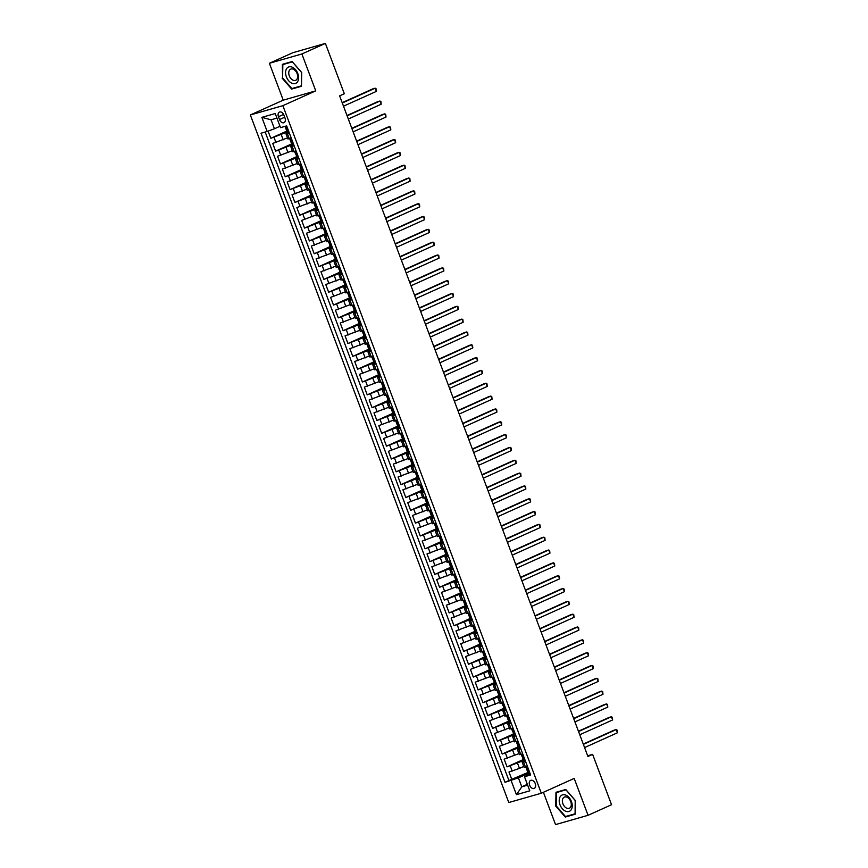 <?xml version="1.0" encoding="UTF-8"?>
<svg xmlns="http://www.w3.org/2000/svg" width="868" height="868" viewBox="0 0 868 868"><rect width="100%" height="100%" fill="white"/><g stroke="black" fill="none" stroke-linecap="round" stroke-linejoin="round"><path stroke-width="1.3" d="M535.252 783.598A4.394 2.908 -114.2 0 0 530.63 780.386A4.394 2.908 -114.2 0 0 529.632 785.204A4.394 2.908 -114.2 0 0 534.243 788.404A4.394 2.908 -114.2 0 0 535.252 783.598M543.401 792.289L555.542 824.6L588.059 815.302L611.549 804.723L592.627 754.368L587.669 755.789M250.353 114.967L508.789 802.531L541.306 793.233L282.87 105.668L250.353 114.967L283.239 100.156L315.757 90.858L301.89 53.979L269.384 63.277L283.239 100.156M269.384 63.277L292.874 52.698L325.391 43.4L301.89 53.979M268.093 131.122L270.794 138.305L286.82 131.09M287.503 137.882L272.726 143.437L275.623 151.13L291.648 143.914M292.332 150.717L277.543 156.262L280.44 163.965L296.465 156.75M297.149 163.542L282.371 169.097L285.257 176.79L301.283 169.575M301.977 176.367L287.189 181.922L290.086 189.615L306.111 182.399M306.795 189.191L292.017 194.747L294.903 202.439L310.928 195.224M311.612 202.027L296.834 207.571L299.731 215.275L315.757 208.06M316.44 214.852L301.652 220.407L304.549 228.1L320.574 220.884M321.258 227.676L306.48 233.232L309.366 240.924L325.391 233.709M326.075 240.501L311.297 246.056L314.194 253.76L330.22 246.545M330.903 253.337L316.115 258.881L319.012 266.584L335.037 259.369M335.721 266.161L320.943 271.717L323.829 279.409L339.855 272.194M340.549 278.986L325.76 284.541L328.657 292.234L344.683 285.019M345.366 291.822L330.589 297.366L333.475 305.069L349.5 297.854M350.184 304.646L335.406 310.201L338.303 317.894L354.328 310.679M355.012 317.471L340.223 323.026L343.12 330.719L359.146 323.504M359.829 330.296L345.052 335.851L347.938 343.544L363.963 336.328M364.658 343.131L349.869 348.676L352.766 356.379L368.791 349.164M369.475 355.956L354.697 361.511L357.583 369.204L373.609 361.989M374.292 368.781L359.515 374.336L362.412 382.029L378.437 374.813M379.121 381.605L364.332 387.161L367.229 394.864L383.255 387.649M383.938 394.441L369.16 399.985L372.046 407.689L388.072 400.474M388.766 407.266L373.978 412.821L376.875 420.513L392.9 413.298M393.584 420.09L378.795 425.645L381.692 433.338L397.718 426.123M398.401 432.926L383.623 438.47L386.52 446.174L402.535 438.958M403.229 445.751L388.441 451.306L391.338 458.998L407.363 451.783M408.047 458.575L393.269 464.13L396.155 471.823L412.181 464.608M412.864 471.4L398.086 476.955L400.983 484.648L417.009 477.433M417.692 484.236L402.904 489.78L405.801 497.483L421.826 490.268M422.51 497.06L407.732 502.615L410.618 510.308L426.644 503.093M427.338 509.885L412.55 515.44L415.446 523.133L431.472 515.918M432.156 522.71L417.378 528.265L420.264 535.968L436.289 528.753M436.973 535.545L422.195 541.089L425.092 548.793L441.118 541.578M441.801 548.37L427.013 553.925L429.91 561.618L445.935 554.402M446.619 561.195L431.841 566.75L434.727 574.442L450.752 567.227M451.447 574.03L436.658 579.574L439.555 587.278L455.581 580.063M456.264 586.855L441.486 592.41L444.373 600.103L460.398 592.887M461.082 599.68L446.304 605.235L449.201 612.927L465.226 605.712M465.91 612.504L451.121 618.059L454.018 625.752L470.044 618.537M470.727 625.34L455.95 630.884L458.836 638.588L474.861 631.372M475.545 638.164L460.767 643.72L463.664 651.412L479.689 644.197M480.373 650.989L465.584 656.544L468.481 664.237L484.507 657.022M485.19 663.814L470.413 669.369L473.299 677.073L489.324 669.857M490.019 676.649L475.23 682.194L478.127 689.897L494.152 682.682M494.836 689.474L480.058 695.029L482.944 702.722L498.97 695.507M499.653 702.299L484.876 707.854L487.773 715.547L503.798 708.331M504.482 715.134L489.693 720.679L492.59 728.382L508.615 721.167M509.299 727.959L494.521 733.514L497.407 741.207L513.433 733.992M514.127 740.784L499.339 746.339L502.236 754.032L518.261 746.816M518.945 753.608L504.167 759.164L507.053 766.856L523.078 759.641M525.607 761.551L522.232 762.364L525.314 760.78M520.778 748.726L517.415 749.54L520.496 747.956M515.961 735.901L512.587 736.704L515.668 735.131M511.144 723.077L507.769 723.879L510.851 722.295M506.315 710.241L502.952 711.055L506.022 709.471M501.498 697.416L498.124 698.23L501.205 696.646M496.67 684.592L493.306 685.394L496.387 683.821M491.852 671.767L488.478 672.57L491.559 670.986M487.035 658.931L483.66 659.745L486.742 658.161M482.207 646.107L478.843 646.92L481.924 645.336M477.389 633.282L474.015 634.085L477.096 632.512M472.561 620.446L469.197 621.26L472.279 619.676M467.743 607.622L464.38 608.435L467.451 606.851M462.926 594.797L459.552 595.6L462.633 594.027M458.098 581.972L454.734 582.775L457.816 581.191M453.28 569.137L449.906 569.95L452.988 568.366M448.463 556.312L445.089 557.126L448.17 555.542M443.635 543.487L440.271 544.29L443.342 542.717M438.817 530.663L435.443 531.466L438.524 529.881M433.989 517.827L430.626 518.641L433.707 517.057M429.172 505.002L425.797 505.816L428.879 504.232M424.354 492.178L420.98 492.981L424.061 491.407M419.526 479.342L416.163 480.156L419.233 478.572M414.709 466.517L411.334 467.331L414.416 465.747M409.88 453.693L406.517 454.496L409.598 452.922M405.063 440.868L401.689 441.671L404.77 440.087M400.246 428.032L396.871 428.846L399.953 427.262M395.417 415.208L392.054 416.022L395.135 414.437M390.6 402.383L387.226 403.186L390.307 401.613M385.783 389.558L382.408 390.361L385.49 388.777M380.954 376.723L377.591 377.537L380.661 375.952M376.137 363.898L372.763 364.712L375.844 363.128M371.309 351.073L367.945 351.876L371.027 350.303M366.491 338.238L363.117 339.052L366.198 337.468M361.674 325.413L358.3 326.227L361.381 324.643M356.846 312.589L353.482 313.391L356.553 311.818M352.028 299.764L348.654 300.567L351.735 298.983M347.2 286.928L343.836 287.742L346.918 286.158M342.383 274.104L339.008 274.917L342.09 273.333M337.565 261.279L334.191 262.082L337.272 260.508M332.737 248.454L329.373 249.257L332.455 247.673M327.92 235.619L324.545 236.432L327.627 234.848M323.102 222.794L319.728 223.608L322.809 222.024M318.274 209.969L314.91 210.772L317.981 209.199M313.456 197.134L310.082 197.947L313.164 196.363M308.628 184.309L305.265 185.123L308.346 183.539M303.811 171.484L300.436 172.287L303.518 170.714M298.993 158.66L295.619 159.462L298.7 157.878M294.165 145.824L290.802 146.638L293.872 145.054M325.391 43.4L344.314 93.744L339.616 95.86L587.929 756.484L592.627 754.368M278.465 116.735L279.518 119.556A4.264 2.821 -114.2 0 0 283.999 122.659A4.264 2.821 -114.2 0 0 284.975 117.994L283.912 115.173A4.264 2.821 -114.2 0 0 279.442 112.07A4.264 2.821 -114.2 0 0 278.465 116.735L283.576 114.424M530.131 773.616L524.489 776.73L530.641 774.972L286.668 125.893L280.527 127.65L275.221 113.534L261.865 117.354L267.16 131.469L261.018 133.227L504.992 782.307L518.413 777.847L521.787 786.831L527.657 785.149M524.489 776.73L529.795 790.835L516.438 794.654L511.133 780.549M523.437 760.585L507.053 766.856M523.762 766.444L519.465 768.375L517.534 763.243M518.608 747.76L502.236 754.032M513.791 734.936L497.407 741.207M508.974 722.111L492.59 728.382M504.145 709.275L487.773 715.547M499.328 696.451L482.944 702.722M494.51 683.626L478.127 689.897M489.682 670.801L473.299 677.073M484.865 657.966L468.481 664.237M480.037 645.141L463.664 651.412M475.219 632.316L458.836 638.588M470.402 619.481L454.018 625.752M465.574 606.656L449.201 612.927M460.756 593.831L444.373 600.103M455.928 581.007L439.555 587.278M451.11 568.171L434.727 574.442M446.293 555.346L429.91 561.618M441.465 542.522L425.092 548.793M436.647 529.697L420.264 535.968M431.83 516.861L415.446 523.133M427.002 504.037L410.618 510.308M422.184 491.212L405.801 497.483M417.356 478.376L400.983 484.648M412.539 465.552L396.155 471.823M407.721 452.727L391.338 458.998M402.893 439.902L386.52 446.174M398.076 427.067L381.692 433.338M393.247 414.242L376.875 420.513M388.43 401.417L372.046 407.689M383.613 388.593L367.229 394.864M378.784 375.757L362.412 382.029M373.967 362.933L357.583 369.204M369.15 350.108L352.766 356.379M364.321 337.272L347.938 343.544M359.504 324.448L343.12 330.719M354.676 311.623L338.303 317.894M349.858 298.798L333.475 305.069M345.041 285.963L328.657 292.234M340.213 273.138L323.829 279.409M335.395 260.313L319.012 266.584M330.567 247.488L314.194 253.76M325.75 234.653L309.366 240.924M320.932 221.828L304.549 228.1M316.104 209.004L299.731 215.275M311.286 196.168L294.903 202.439M306.458 183.343L290.086 189.615M301.641 170.519L285.257 176.79M296.823 157.694L280.44 163.965M291.995 144.858L275.623 151.13M289.348 132.999L285.973 133.813L289.055 132.229M287.178 132.034L270.794 138.305M265.185 132.034L508.93 780.527L527.907 772.477M519.465 768.375L508.984 771.988L511.881 779.692M291.279 138.131L287.905 138.945L285.973 133.813M290.802 146.638L292.722 151.77L296.096 150.956M295.619 159.462L297.55 164.594L300.914 163.792M300.436 172.287L302.368 177.419L305.742 176.616M305.265 185.123L307.185 190.255L310.56 189.441M310.082 197.947L312.013 203.079L315.377 202.266M314.91 210.772L316.831 215.904L320.205 215.101M319.728 223.608L321.659 228.729L325.023 227.926M324.545 236.432L326.476 241.564L329.851 240.751M329.373 249.257L331.294 254.389L334.668 253.575M334.191 262.082L336.122 267.214L339.486 266.411M339.008 274.917L340.94 280.049L344.314 279.236M343.836 287.742L345.768 292.874L349.131 292.06M348.654 300.567L350.585 305.699L353.96 304.896M353.482 313.391L355.403 318.523L358.777 317.721M358.3 326.227L360.231 331.359L363.594 330.545M363.117 339.052L365.048 344.184L368.423 343.37M367.945 351.876L369.876 357.008L373.24 356.205M372.763 364.712L374.694 369.833L378.068 369.03M377.591 377.537L379.511 382.669L382.886 381.855M382.408 390.361L384.34 395.493L387.703 394.68M387.226 403.186L389.157 408.318L392.531 407.515M392.054 416.022L393.974 421.154L397.349 420.34M396.871 428.846L398.803 433.978L402.166 433.165M401.689 441.671L403.62 446.803L406.994 446M406.517 454.496L408.448 459.628L411.812 458.825M411.334 467.331L413.266 472.463L416.64 471.649M416.163 480.156L418.083 485.288L421.457 484.474M420.98 492.981L422.911 498.113L426.275 497.31M425.797 505.816L427.729 510.937L431.103 510.134M430.626 518.641L432.557 523.773L435.92 522.959M435.443 531.466L437.374 536.598L440.749 535.784M440.271 544.29L442.192 549.422L445.566 548.619M445.089 557.126L447.02 562.258L450.384 561.444M449.906 569.95L451.837 575.083L455.212 574.269M454.734 582.775L456.655 587.907L460.029 587.104M459.552 595.6L461.483 600.732L464.847 599.929M464.38 608.435L466.3 613.567L469.675 612.754M469.197 621.26L471.129 626.392L474.492 625.578M474.015 634.085L475.946 639.217L479.32 638.414M478.843 646.92L480.764 652.042L484.138 651.239M483.66 659.745L485.592 664.877L488.955 664.063M488.478 672.57L490.409 677.702L493.784 676.888M493.306 685.394L495.237 690.527L498.601 689.724M498.124 698.23L500.055 703.362L503.429 702.548M502.952 711.055L504.872 716.187L508.247 715.373M507.769 723.879L509.7 729.011L513.064 728.209M512.587 736.704L514.518 741.836L517.892 741.033M517.415 749.54L519.346 754.672L522.71 753.858M522.232 762.364L524.163 767.496L527.538 766.683M276.935 118.113L271.066 119.795L274.44 128.768L267.16 131.469M280.006 126.261L274.44 128.768M588.059 815.302L574.193 778.422L541.306 793.233M315.757 90.858L282.87 105.668M527.353 784.325L521.787 786.831L516.438 794.654M528.254 773.421L518.413 777.847M508.93 780.527L504.992 782.307M271.066 119.795L261.865 117.354M282.111 78.109L291.659 89.078L301.456 86.279L301.695 72.5L292.147 61.53L282.36 64.33L282.61 77.881M575.083 814.249L575.321 800.47L565.773 789.489L555.987 792.3L555.737 806.079L565.285 817.048L575.083 814.249M294.447 87.831L291.659 89.078M568.073 815.801L565.285 817.048M288.957 131.969L287.33 132.457L285.04 126.359M288.209 132.305L288.784 131.502M286.809 126.24L286.19 126.034M342.296 102.988L375.16 88.189L376.365 91.39L343.5 106.189M286.961 129.636L286.418 130.016M342.176 102.674L372.958 88.818L375.16 88.189L376.083 88.786L376.365 91.39M297.811 73.585A8.93 5.902 -114.2 0 0 288.957 66.879A8.93 5.902 -114.2 0 0 286.386 76.851A8.93 5.902 -114.2 0 0 295.228 83.556A8.93 5.902 -114.2 0 0 297.811 73.585M297.116 73.596A6.119 4.047 -114.2 0 0 290.693 69.147A6.119 4.047 -114.2 0 0 289.294 75.842A6.119 4.047 -114.2 0 0 295.717 80.29A6.119 4.047 -114.2 0 0 297.116 73.596M291.854 88.569L282.61 77.936L282.838 64.579L292.332 61.867L301.587 72.511L301.348 85.856L291.854 88.569M285.246 63.494L282.838 64.579M565.86 795.153A8.93 5.902 -114.2 0 0 559.209 800.437A8.93 5.902 -114.2 0 0 565.578 811.222A8.93 5.902 -114.2 0 0 572.229 805.938A8.93 5.902 -114.2 0 0 565.86 795.153M566.934 797.182A6.119 4.047 -114.2 0 0 564.319 797.117A6.119 4.047 -114.2 0 0 562.551 802.575A6.119 4.047 -114.2 0 0 566.739 808.195A6.119 4.047 -114.2 0 0 569.343 808.26A6.119 4.047 -114.2 0 0 571.111 802.802A6.119 4.047 -114.2 0 0 566.934 797.182M574.974 813.826L565.48 816.538L556.236 805.905L556.464 792.549L565.958 789.837L575.202 800.48L575.093 813.772M558.873 791.464L556.464 792.549M291.626 139.075L289.749 138.869L290.52 138.348M290.617 138.717L291.366 138.381M293.775 144.793L292.158 145.281L289.749 138.869M293.026 145.13L293.601 144.327M347.113 115.813L379.978 101.013L381.182 104.225L348.318 119.025M291.778 142.471L291.236 142.84M346.994 115.509L377.786 101.643L379.978 101.013L380.911 101.61L381.182 104.225M296.455 151.9L294.567 151.694L295.348 151.173M295.445 151.553L296.194 151.206M298.603 157.629L296.975 158.106L296.422 155.654M297.854 157.965L298.429 157.162M351.931 128.638L384.806 113.838L386.01 117.05L353.135 131.849M296.455 155.632L294.567 151.694M351.822 128.334L382.604 114.468L384.806 113.838L385.728 114.446L386.01 117.05M301.272 164.725L299.384 164.519L300.165 163.998M300.263 164.377L301.012 164.041M303.42 170.453L301.804 170.942L301.25 168.479M302.672 170.79L303.247 169.987M356.759 141.473L389.624 126.674L390.828 129.875L357.963 144.674M301.424 168.121L300.881 168.501M301.283 168.457L299.384 164.519M356.639 141.158L387.432 127.292L389.624 126.674L390.546 127.27L390.828 129.875M306.089 177.549L304.212 177.354L304.994 176.833M305.08 177.202L305.829 176.866M308.249 183.278L306.621 183.766L304.212 177.354M307.5 183.615L308.064 182.812M361.576 154.298L394.452 139.498L395.656 142.699L362.781 157.509M361.457 153.994L392.249 140.128L394.452 139.498L395.374 140.095L395.656 142.699M310.918 190.385L309.03 190.179L309.811 189.658M309.909 190.027L310.657 189.691M313.066 196.103L311.438 196.591L309.03 190.179M312.317 196.45L312.892 195.636M366.394 167.123L399.269 152.323L400.474 155.535L367.609 170.334M311.07 193.781L310.527 194.15M366.285 166.819L397.067 152.952L399.269 152.323L400.191 152.92L400.474 155.535M315.735 203.21L313.858 203.003L314.628 202.483M314.726 202.862L315.475 202.526M317.883 208.938L316.267 209.416L313.858 203.003M317.135 209.275L317.71 208.472M371.222 179.947L404.087 165.148L405.291 168.359L372.426 183.159M315.887 206.606L315.344 206.985M371.103 179.643L401.895 165.777L404.087 165.148L405.009 165.755L405.291 168.359M320.552 216.034L318.675 215.839L319.457 215.307M319.554 215.687L320.303 215.351M322.712 221.763L321.084 222.251L320.531 219.788M321.963 222.099L322.538 221.297M376.039 192.783L408.915 177.983L410.119 181.184L377.244 195.984M320.563 219.767L318.675 215.839M375.931 192.468L406.712 178.613L408.915 177.983L409.837 178.58L410.119 181.184M325.381 228.87L323.493 228.664L324.274 228.143M324.372 228.512L325.12 228.175M327.529 234.588L325.912 235.076L323.493 228.664M324.426 228.534L326.813 234.881L327.355 234.121M380.868 205.607L413.732 190.808L414.937 194.02L382.072 208.819M325.533 232.255L324.99 232.635M380.748 205.304L411.541 191.437L413.732 190.808L414.654 191.405L414.937 194.02M330.198 241.695L328.321 241.488L329.091 240.968M329.189 241.337L329.938 241M332.357 247.423L330.73 247.901L330.176 245.449M331.609 247.76L332.173 246.957M385.685 218.432L418.55 203.633L419.765 206.844L386.889 221.644M330.35 245.091L329.807 245.47M330.209 245.427L328.321 241.488M385.566 218.128L416.358 204.262L418.55 203.633L419.483 204.24L419.765 206.844M335.026 254.519L333.138 254.313L333.92 253.792M334.017 254.172L334.766 253.836M337.175 260.248L335.547 260.726L334.994 258.273M336.426 260.584L337.001 259.782M390.502 231.268L423.378 216.457L424.582 219.669L391.718 234.468M335.026 258.252L333.138 254.313M390.394 230.953L421.175 217.087L423.378 216.457L424.3 217.065L424.582 219.669M339.844 267.344L337.967 267.149L338.737 266.628M338.835 266.997L339.583 266.66M341.992 273.073L340.375 273.561L339.822 271.098M341.243 273.409L341.818 272.606M395.331 244.092L428.195 229.293L429.4 232.494L396.535 247.293M339.996 270.74L339.453 271.12M339.855 271.076L337.967 267.149M395.211 243.778L426.004 229.922L428.195 229.293L429.118 229.89L429.4 232.494M344.661 280.18L342.784 279.973L343.565 279.453M343.652 279.821L344.412 279.485M346.82 285.897L345.193 286.386L344.639 283.923M346.072 286.234L346.647 285.431M400.148 256.917L433.024 242.118L434.228 245.329L401.352 260.129M344.672 283.912L342.784 279.973M400.029 256.613L430.821 242.747L433.024 242.118L433.946 242.714L434.228 245.329M349.489 293.004L347.601 292.798L348.383 292.277M348.48 292.657L349.229 292.31M351.638 298.733L350.01 299.21L347.601 292.798M350.889 299.069L351.464 298.266M404.976 269.742L437.841 254.942L439.045 258.154L406.181 272.953M349.641 296.4L349.099 296.78M404.857 269.438L435.649 255.572L437.841 254.942L438.763 255.55L439.045 258.154M354.307 305.829L352.43 305.623L353.2 305.102M353.298 305.482L354.046 305.145M356.455 311.558L354.838 312.046L354.285 309.583M355.706 311.894L356.281 311.091M409.794 282.577L442.658 267.778L443.863 270.979L410.998 285.778M354.459 309.225L353.916 309.605M354.318 309.561L352.43 305.623M409.674 282.263L440.467 268.396L442.658 267.778L443.591 268.375L443.863 270.979M359.135 318.654L357.247 318.458L358.028 317.938M358.126 318.306L358.875 317.97M361.283 324.382L359.656 324.871L357.247 318.458M360.535 324.719L361.11 323.916M414.611 295.402L447.487 280.603L448.691 283.803L415.815 298.614M414.503 295.098L445.284 281.232L447.487 280.603L448.409 281.199L448.691 283.803M363.952 331.489L362.064 331.283L362.846 330.762M362.943 331.131L363.692 330.795M366.101 337.207L364.484 337.695L363.931 335.232M365.352 337.554L365.927 336.741M419.439 308.227L452.304 293.427L453.508 296.639L420.644 311.438M364.104 334.885L363.562 335.254M363.963 335.222L362.064 331.283M419.32 307.923L450.112 294.057L452.304 293.427L453.226 294.024L453.508 296.639M368.77 344.314L366.893 344.108L367.674 343.587M367.761 343.967L368.509 343.63M370.929 350.043L369.301 350.52L366.893 344.108M370.18 350.379L370.744 349.576M424.257 321.051L457.132 306.252L458.337 309.464L425.461 324.263M424.137 320.748L454.93 306.881L457.132 306.252L458.054 306.86L458.337 309.464M373.598 357.139L371.71 356.943L372.491 356.412M372.589 356.791L373.338 356.455M375.746 362.867L374.119 363.356L373.576 360.893M374.998 363.204L375.573 362.401M429.085 333.887L461.95 319.088L463.154 322.288L430.289 337.088M373.75 360.535L373.207 360.914M373.598 360.871L371.71 356.943M428.966 333.572L459.747 319.717L461.95 319.088L462.872 319.684L463.154 322.288M378.415 369.974L376.538 369.768L377.309 369.247M377.406 369.616L378.155 369.28M380.564 375.692L378.947 376.18L378.394 373.717M379.815 376.028L380.39 375.226M433.902 346.712L466.767 331.912L467.971 335.124L435.107 349.923M378.567 373.359L378.025 373.739M378.426 373.707L376.538 369.768M433.783 346.408L464.575 332.542L466.767 331.912L467.689 332.509L467.971 335.124M383.233 382.799L381.356 382.593L382.137 382.072M382.235 382.441L382.983 382.104M385.392 388.528L383.764 389.005L381.356 382.593M384.643 388.864L385.218 388.061M438.72 359.536L471.595 344.737L472.8 347.949L439.924 362.748M438.611 359.233L469.393 345.366L471.595 344.737L472.517 345.345L472.8 347.949M388.061 395.624L386.173 395.417L386.954 394.897M387.052 395.276L387.801 394.94M390.209 401.352L388.593 401.83L388.039 399.378M389.461 401.689L390.036 400.886M443.548 372.372L476.413 357.562L477.617 360.773L444.752 375.573M388.213 399.02L387.671 399.399M388.072 399.356L386.173 395.417M443.429 372.057L474.221 358.191L476.413 357.562L477.335 358.169L477.617 360.773M392.879 408.448L391.001 408.253L391.772 407.732M391.869 408.101L392.618 407.765M395.038 414.177L393.41 414.665L391.001 408.253M394.289 414.513L394.853 413.711M448.365 385.197L481.23 370.397L482.445 373.598L449.57 388.397M448.246 384.882L479.038 371.027L481.23 370.397L482.163 370.994L482.445 373.598M397.707 421.284L395.819 421.078L396.6 420.557M396.698 420.926L397.446 420.589M399.855 427.002L398.228 427.49L395.819 421.078M399.106 427.338L399.681 426.535M453.183 398.021L486.058 383.222L487.263 386.434L454.398 401.233M453.074 397.718L483.856 383.851L486.058 383.222L486.981 383.819L487.263 386.434M402.524 434.108L400.647 433.902L401.417 433.382M401.515 433.761L402.264 433.414M404.672 439.837L403.056 440.315L400.647 433.902M403.924 440.174L404.499 439.371M458.011 410.846L490.876 396.047L492.08 399.258L459.215 414.058M402.676 437.505L402.134 437.884M457.892 410.542L488.684 396.676L490.876 396.047L491.798 396.654L492.08 399.258M407.342 446.933L405.464 446.727L406.246 446.206M406.343 446.586L407.092 446.25M409.501 452.662L407.873 453.15L405.464 446.727M408.752 452.998L409.327 452.195M462.828 423.682L495.704 408.882L496.908 412.083L464.033 426.882M462.72 423.367L493.501 409.501L495.704 408.882L496.626 409.479L496.908 412.083M412.17 459.758L410.282 459.563L411.063 459.042M411.161 459.411L411.909 459.074M414.318 465.487L412.701 465.975L410.282 459.563M413.569 465.823L414.144 465.02M467.657 436.506L500.521 421.707L501.726 424.908L468.861 439.718M412.322 463.154L411.779 463.534M467.537 436.192L498.33 422.336L500.521 421.707L501.444 422.304L501.726 424.908M416.987 472.593L415.11 472.387L415.88 471.866M415.978 472.235L416.727 471.899M419.146 478.311L417.519 478.8L416.966 476.337M418.387 478.659L418.962 477.845M472.474 449.331L505.339 434.532L506.543 437.743L473.678 452.543M417.139 475.989L416.597 476.358M416.998 476.326L415.11 472.387M472.355 449.027L503.147 435.161L505.339 434.532L506.272 435.128L506.543 437.743M421.815 485.418L419.928 485.212L420.709 484.691M420.806 485.071L421.555 484.735M423.964 491.147L422.336 491.624L419.928 485.212M423.215 491.483L423.79 490.68M477.291 462.156L510.167 447.356L511.371 450.568L478.496 465.367M477.183 461.852L507.964 447.986L510.167 447.356L511.089 447.964L511.371 450.568M426.633 498.243L424.745 498.037L425.526 497.516M425.624 497.896L426.372 497.559M428.781 503.972L427.164 504.46L424.745 498.037M428.032 504.308L428.608 503.505M482.12 474.991L514.984 460.192L516.189 463.393L483.324 478.192M426.785 501.639L426.242 502.019M482 474.677L512.793 460.821L514.984 460.192L515.907 460.789L516.189 463.393M431.45 511.078L429.573 510.872L430.354 510.351M430.441 510.72L431.19 510.384M433.609 516.796L431.982 517.285L429.573 510.872M432.861 517.133L433.436 516.33M486.937 487.816L519.813 473.017L521.017 476.228L488.141 491.028M486.818 487.512L517.61 473.646L519.813 473.017L520.735 473.613L521.017 476.228M436.279 523.903L434.391 523.697L435.172 523.176M435.269 523.545L436.018 523.209M438.427 529.632L436.799 530.109L434.391 523.697M437.678 529.968L438.253 529.165M491.765 500.641L524.63 485.841L525.834 489.053L492.97 503.852M436.43 527.299L435.888 527.679M491.646 500.337L522.428 486.471L524.63 485.841L525.552 486.449L525.834 489.053M441.096 536.728L439.219 536.522L439.989 536.001M440.087 536.381L440.836 536.044M443.244 542.457L441.628 542.934L439.219 536.522M440.141 536.402L442.528 542.75L443.071 541.99M496.583 513.476L529.447 498.666L530.652 501.878L497.787 516.677M441.248 540.124L440.705 540.504M496.463 513.162L527.256 499.295L529.447 498.666L530.381 499.274L530.652 501.878M445.913 549.553L444.036 549.357L444.817 548.836M444.915 549.205L445.664 548.869M448.072 555.281L446.445 555.77L444.036 549.357M447.324 555.618L447.899 554.815M501.4 526.301L534.276 511.502L535.48 514.702L502.605 529.502M501.292 525.986L532.073 512.131L534.276 511.502L535.198 512.098L535.48 514.702M450.742 562.388L448.854 562.182L449.635 561.661M449.732 562.03L450.481 561.694M452.89 568.106L451.273 568.594L448.854 562.182M452.141 568.442L452.716 567.639M506.228 539.126L539.093 524.326L540.297 527.538L507.433 542.337M450.893 565.784L450.351 566.153M506.109 538.822L536.901 524.956L539.093 524.326L540.015 524.923L540.297 527.538M455.559 575.213L453.682 575.007L454.463 574.486M454.55 574.866L455.299 574.518M457.718 580.942L456.091 581.419L455.537 578.967M456.969 581.278L457.534 580.475M511.046 551.95L543.91 537.151L545.126 540.363L512.25 555.162M455.57 578.945L453.682 575.007M510.926 551.647L541.719 537.78L543.91 537.151L544.844 537.759L545.126 540.363M460.387 588.037L458.499 587.831L459.281 587.31M459.378 587.69L460.127 587.354M462.536 593.766L460.908 594.255L460.355 591.792M461.787 594.103L462.362 593.3M515.863 564.786L548.739 549.986L549.943 553.187L517.078 567.987M460.539 591.433L459.997 591.813M460.387 591.77L458.499 587.831M515.755 564.471L546.536 550.605L548.739 549.986L549.661 550.583L549.943 553.187M465.205 600.862L463.328 600.667L464.098 600.146M464.196 600.515L464.944 600.179M467.353 606.591L465.736 607.079L463.328 600.667M466.604 606.927L467.179 606.124M520.691 577.611L553.556 562.811L554.76 566.012L521.896 580.822M465.356 604.258L464.814 604.638M520.572 577.296L551.364 563.44L553.556 562.811L554.478 563.408L554.76 566.012M470.022 613.698L468.145 613.492L468.926 612.971M469.024 613.34L469.772 613.003M472.181 619.416L470.554 619.904L468.145 613.492M471.433 619.763L472.008 618.949M525.509 590.435L558.384 575.636L559.589 578.847L526.713 593.647M525.4 590.131L556.182 576.265L558.384 575.636L559.307 576.233L559.589 578.847M474.85 626.522L472.962 626.316L473.744 625.795M473.841 626.175L474.59 625.839M476.999 632.251L475.382 632.729L472.962 626.316M476.25 632.588L476.825 631.785M530.337 603.26L563.202 588.461L564.406 591.672L531.541 606.472M475.002 629.918L474.46 630.298M530.218 602.956L561.01 589.09L563.202 588.461L564.124 589.068L564.406 591.672M479.668 639.347L477.791 639.141L478.561 638.62M478.659 639L479.407 638.664M481.827 645.076L480.199 645.564L479.646 643.101M481.078 645.412L481.642 644.609M535.155 616.096L568.019 601.296L569.234 604.497L536.359 619.296M479.82 642.743L479.277 643.123M479.678 643.08L477.791 639.141M535.035 615.781L565.827 601.925L568.019 601.296L568.952 601.893L569.234 604.497M484.496 652.183L482.608 651.976L483.389 651.456M483.487 651.825L484.236 651.488M486.644 657.901L485.017 658.389L482.608 651.976M483.541 651.846L485.928 658.194L486.471 657.434M539.972 628.92L572.847 614.121L574.052 617.332L541.176 632.132M539.863 628.616L570.645 614.75L572.847 614.121L573.77 614.718L574.052 617.332M489.313 665.007L487.436 664.801L488.207 664.28M488.304 664.649L489.053 664.313M491.462 670.736L489.845 671.214L489.292 668.761M490.713 671.072L491.288 670.27M544.8 641.745L577.665 626.946L578.869 630.157L546.005 644.957M489.465 668.403L488.923 668.783M489.324 668.74L487.436 664.801M544.681 641.441L575.473 627.575L577.665 626.946L578.587 627.553L578.869 630.157M494.131 677.832L492.254 677.626L493.035 677.105M493.122 677.485L493.881 677.149M496.29 683.561L494.662 684.038L494.109 681.586M495.541 683.897L496.116 683.094M549.618 654.58L582.493 639.77L583.697 642.982L550.822 657.781M494.142 681.564L492.254 677.626M549.498 654.266L580.291 640.4L582.493 639.77L583.415 640.378L583.697 642.982M498.959 690.657L497.071 690.461L497.852 689.941M497.95 690.31L498.699 689.973M501.107 696.386L499.48 696.874L497.071 690.461M500.359 696.722L500.934 695.919M554.446 667.405L587.31 652.606L588.515 655.807L555.65 670.606M499.111 694.053L498.568 694.433M554.327 667.091L585.119 653.235L587.31 652.606L588.233 653.203L588.515 655.807M503.776 703.492L501.899 703.286L502.67 702.765M502.767 703.134L503.516 702.798M505.925 709.21L504.308 709.698L503.755 707.236M505.176 709.547L505.751 708.744M559.263 680.23L592.128 665.43L593.332 668.642L560.468 683.441M503.928 706.888L503.386 707.257M503.787 707.225L501.899 703.286M559.144 679.926L589.936 666.06L592.128 665.43L593.061 666.027L593.332 668.642M508.605 716.317L506.717 716.111L507.498 715.59M507.596 715.97L508.344 715.623M510.753 722.046L509.125 722.523L506.717 716.111M510.004 722.382L510.579 721.579M564.081 693.055L596.956 678.255L598.16 681.467L565.285 696.266M563.972 692.751L594.754 678.885L596.956 678.255L597.878 678.863L598.16 681.467M513.422 729.142L511.534 728.936L512.315 728.415M512.413 728.794L513.162 728.458M515.57 734.87L513.954 735.359L513.4 732.896M514.822 735.207L515.397 734.404M568.909 705.89L601.774 691.091L602.978 694.291L570.113 709.091M513.574 732.538L513.031 732.918M513.433 732.874L511.534 728.936M568.79 705.575L599.582 691.709L601.774 691.091L602.696 691.688L602.978 694.291M518.239 741.966L516.362 741.771L517.144 741.25M517.23 741.619L517.979 741.283M520.399 747.695L518.771 748.183L516.362 741.771M519.65 748.032L520.214 747.229M573.726 718.715L606.602 703.915L607.806 707.116L574.931 721.926M573.607 718.4L604.399 704.545L606.602 703.915L607.524 704.512L607.806 707.116M523.068 754.802L521.18 754.596L521.961 754.075M522.059 754.444L522.807 754.108M525.216 760.52L523.588 761.008L523.046 758.545M524.467 760.867L525.042 760.053M578.544 731.54L611.419 716.74L612.624 719.952L579.759 734.751M523.22 758.198L522.677 758.567M523.068 758.534L521.18 754.596M578.435 731.236L609.217 717.369L611.419 716.74L612.341 717.337L612.624 719.952M527.885 767.627L526.008 767.42L526.778 766.9M526.876 767.279L527.625 766.943M530.033 773.355L528.417 773.833L526.008 767.42M529.285 773.692L529.86 772.889M583.372 744.364L616.237 729.565L617.441 732.776L584.576 747.576M528.037 771.023L527.494 771.402M583.253 744.06L614.045 730.194L616.237 729.565L617.159 730.172L617.441 732.776M514.648 755.551L512.717 750.419M509.82 742.726L507.889 737.594M505.002 729.89L503.071 724.758M500.174 717.066L498.254 711.934M495.357 704.241L493.425 699.109M490.539 691.416L488.608 686.284M485.711 678.581L483.78 673.449M480.894 665.756L478.962 660.624M476.065 652.931L474.145 647.799M471.248 640.096L469.317 634.975M466.431 627.271L464.499 622.139M461.602 614.446L459.682 609.314M456.785 601.622L454.854 596.49M451.968 588.786L450.036 583.654M447.139 575.961L445.208 570.829M442.322 563.137L440.391 558.005M437.494 550.312L435.573 545.18M432.676 537.476L430.745 532.344M427.859 524.652L425.928 519.52M423.031 511.827L421.099 506.695M418.213 498.991L416.282 493.87M413.385 486.167L411.465 481.035M408.568 473.342L406.636 468.21M403.75 460.517L401.819 455.385M398.922 447.682L397.001 442.55M394.105 434.857L392.173 429.725M389.287 422.032L387.356 416.9M384.459 409.208L382.528 404.076M379.641 396.372L377.71 391.24M374.813 383.548L372.893 378.415M369.996 370.723L368.065 365.591M365.178 357.887L363.247 352.766M360.35 345.063L358.419 339.93M355.533 332.238L353.601 327.106M350.705 319.413L348.784 314.281M345.887 306.578L343.956 301.446M341.07 293.753L339.138 288.621M336.241 280.928L334.31 275.796M331.424 268.103L329.493 262.971M326.596 255.268L324.675 250.136M321.778 242.443L319.847 237.311M316.961 229.619L315.03 224.487M312.133 216.783L310.212 211.662M307.315 203.958L305.384 198.826M302.498 191.134L300.567 186.002M297.67 178.309L295.738 173.177M292.852 165.473L290.921 160.341M288.024 152.649L286.104 147.517M283.207 139.824L281.275 134.692M275.937 142.515L274.006 137.394M512.196 771.077L510.265 765.945M507.368 758.252L505.436 753.12M502.55 745.417L500.619 740.285M497.722 732.592L495.802 727.46M492.905 719.767L490.973 714.635M488.087 706.932L486.156 701.811M483.259 694.107L481.328 688.975M478.442 681.282L476.51 676.15M473.613 668.458L471.693 663.326M468.796 655.622L466.865 650.49M463.979 642.797L462.047 637.665M459.15 629.973L457.23 624.841M454.333 617.148L452.402 612.016M449.515 604.312L447.584 599.18M444.687 591.488L442.756 586.356M439.87 578.663L437.939 573.531M435.042 565.827L433.121 560.706M430.224 553.003L428.293 547.871M425.407 540.178L423.476 535.046M420.579 527.353L418.647 522.221M415.761 514.518L413.83 509.386M410.933 501.693L409.012 496.561M406.115 488.868L404.184 483.736M401.298 476.044L399.367 470.912M396.47 463.208L394.549 458.076M391.652 450.384L389.721 445.251M386.824 437.559L384.904 432.427M382.007 424.723L380.075 419.602M377.189 411.899L375.258 406.766M372.361 399.074L370.441 393.942M367.544 386.249L365.612 381.117M362.726 373.414L360.795 368.282M357.898 360.589L355.967 355.457M353.081 347.764L351.149 342.632M348.252 334.939L346.332 329.807M343.435 322.104L341.504 316.972M338.618 309.279L336.686 304.147M333.789 296.455L331.858 291.322M328.972 283.619L327.041 278.498M324.144 270.794L322.223 265.662M319.326 257.97L317.395 252.838M314.509 245.145L312.578 240.013M309.681 232.309L307.76 227.177M304.863 219.485L302.932 214.353M300.046 206.66L298.115 201.528M295.218 193.835L293.286 188.703M290.4 181L288.469 175.868M285.572 168.175L283.652 163.043M280.755 155.35L278.823 150.218M289.294 138.696L287.362 133.563M294.111 151.531L292.18 146.399M298.928 164.356L297.008 159.224M303.757 177.18L301.825 172.048M308.574 190.005L306.643 184.884M313.402 202.841L311.471 197.709M318.22 215.665L316.288 210.533M323.037 228.49L321.117 223.358M327.865 241.326L325.934 236.194M332.683 254.15L330.751 249.018M337.511 266.975L335.58 261.843M342.328 279.8L340.397 274.668M347.146 292.635L345.225 287.503M351.974 305.46L350.043 300.328M356.791 318.285L354.86 313.153M361.609 331.109L359.688 325.988M366.437 343.945L364.506 338.813M371.254 356.77L369.323 351.638M376.083 369.594L374.151 364.462M380.9 382.43L378.969 377.298M385.717 395.255L383.797 390.123M390.546 408.079L388.614 402.947M395.363 420.904L393.432 415.772M400.191 433.74L398.26 428.608M405.009 446.564L403.077 441.432M409.826 459.389L407.906 454.257M414.654 472.214L412.723 467.092M419.472 485.049L417.541 479.917M424.289 497.874L422.369 492.742M429.118 510.699L427.186 505.567M433.935 523.534L432.014 518.402M438.763 536.359L436.832 531.227M443.581 549.184L441.649 544.052M448.398 562.008L446.477 556.876M453.226 574.844L451.295 569.712M458.044 587.669L456.112 582.536M462.872 600.493L460.941 595.361M467.689 613.318L465.758 608.197M472.507 626.154L470.586 621.021M477.335 638.978L475.404 633.846M482.152 651.803L480.221 646.671M486.981 664.638L485.049 659.506M491.798 677.463L489.867 672.331M496.615 690.288L494.695 685.156M501.444 703.113L499.512 697.98M506.261 715.948L504.33 710.816M511.078 728.773L509.158 723.641M515.907 741.597L513.975 736.465M520.724 754.422L518.793 749.301M525.552 767.258L523.621 762.126M284.682 117.234L279.518 119.556M288.241 132.262L285.93 126.099M293.059 145.086L290.671 138.739M297.887 157.922L295.5 151.564M302.704 170.746L300.317 164.399M307.522 183.571L305.145 177.224M312.35 196.396L309.963 190.049M317.167 209.231L314.78 202.873M321.995 222.056L319.608 215.709M331.63 247.716L329.243 241.358M336.459 260.541L334.071 254.194M341.276 273.366L338.889 267.018M346.104 286.19L343.717 279.843M350.922 299.026L348.535 292.668M355.739 311.851L353.352 305.503M360.567 324.675L358.18 318.328M365.385 337.5L362.998 331.153M370.213 350.336L367.826 343.978M375.03 363.16L372.643 356.813M379.848 375.985L377.461 369.638M384.676 388.821L382.289 382.462M389.493 401.645L387.106 395.298M394.311 414.47L391.924 408.123M399.139 427.295L396.752 420.947M403.956 440.13L401.569 433.772M408.785 452.955L406.398 446.608M413.602 465.78L411.215 459.432M418.419 478.604L416.032 472.257M423.248 491.44L420.861 485.082M428.065 504.265L425.678 497.917M432.893 517.089L430.506 510.742M437.711 529.925L435.324 523.567M447.356 555.574L444.969 549.227M452.174 568.399L449.787 562.052M456.991 581.235L454.615 574.876M461.819 594.059L459.432 587.712M466.637 606.884L464.25 600.537M471.465 619.709L469.078 613.361M476.282 632.544L473.895 626.186M481.1 645.369L478.713 639.022M490.745 671.029L488.358 664.671M495.574 683.854L493.187 677.507M500.391 696.678L498.004 690.331M505.209 709.503L502.822 703.156M510.037 722.339L507.65 715.981M514.854 735.163L512.467 728.816M519.682 747.988L517.295 741.641M524.5 760.813L522.113 754.466M529.317 773.648L526.93 767.29"/></g></svg>
